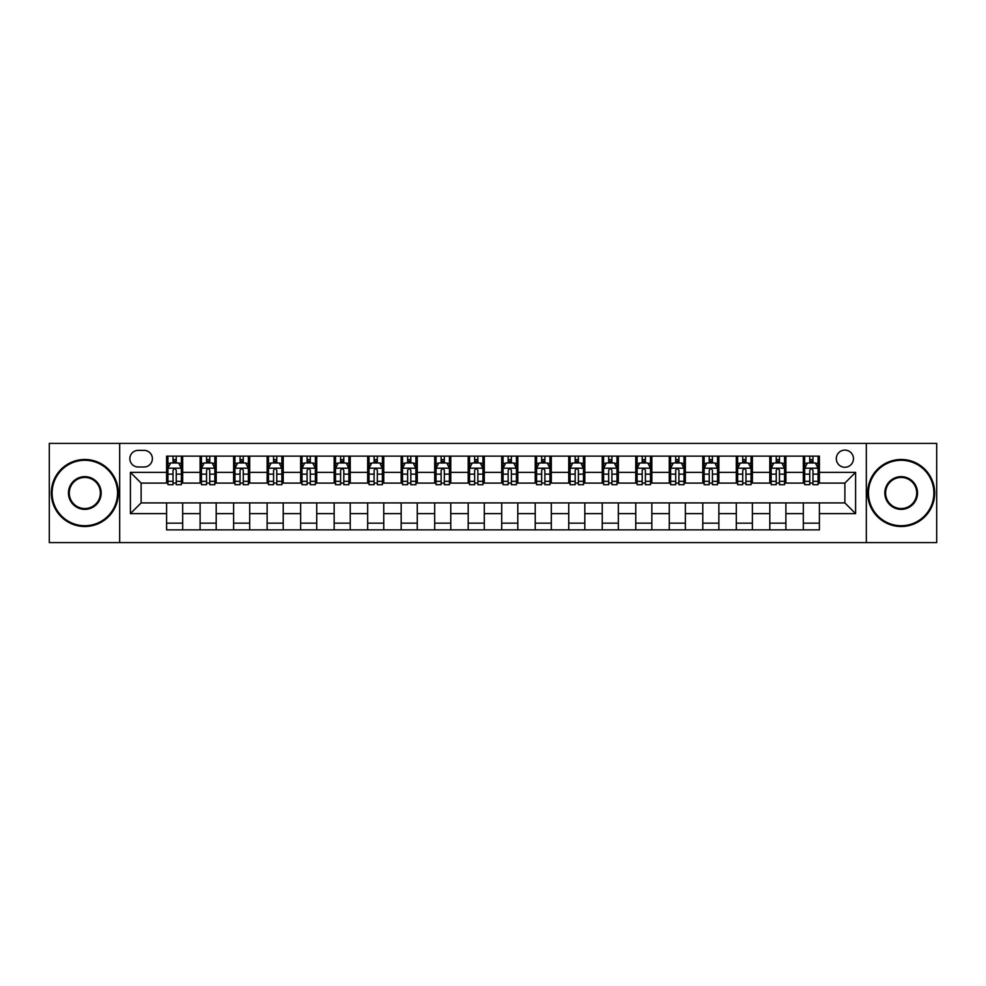 <?xml version="1.0" encoding="UTF-8"?>
<svg xmlns="http://www.w3.org/2000/svg" width="986" height="986" viewBox="0 0 986 986"><rect width="100%" height="100%" fill="white"/><g stroke="black" fill="none" stroke-linecap="round" stroke-linejoin="round"><path stroke-width="1.48" d="M844.879 450.109A8.578 8.578 0 0 0 836.301 458.687A8.578 8.578 0 0 0 844.879 467.265A8.578 8.578 0 0 0 853.457 458.687A8.578 8.578 0 0 0 844.879 450.109M866.324 542.596L936.7 542.596L936.7 443.404L866.324 443.404L866.324 542.596L119.676 542.596L119.676 443.404L49.3 443.404L49.3 542.596L119.676 542.596M138.176 466.994L144.067 466.994A8.307 8.307 0 0 0 152.386 458.687A8.307 8.307 0 0 0 144.067 450.368L138.176 450.368A8.307 8.307 0 0 0 129.869 458.687A8.307 8.307 0 0 0 138.176 466.994M866.324 443.404L119.676 443.404M166.597 513.644L130.398 513.644L130.398 472.356L166.597 472.356L166.597 483.078L141.121 483.078L141.121 502.922L166.597 502.922L166.597 529.864L819.403 529.864L819.403 502.922L844.879 502.922L844.879 483.078L819.403 483.078L819.403 472.356L855.601 472.356L855.601 513.644L819.403 513.644M819.403 472.356L819.403 456.136L166.597 456.136L166.597 472.356M803.319 456.136L803.319 483.078L804.662 483.078M809.752 483.078L812.969 483.078M818.072 483.078L819.403 483.078M803.319 483.078L784.56 483.078M769.807 456.136L769.807 483.078L771.151 483.078M776.241 483.078L779.458 483.078M769.807 483.078L751.049 483.078M736.295 456.136L736.295 483.078L737.639 483.078M742.729 483.078L745.946 483.078M736.295 483.078L717.537 483.078M702.784 456.136L702.784 483.078L704.127 483.078M709.217 483.078L712.434 483.078M702.784 483.078L684.013 483.078M669.272 456.136L669.272 483.078L670.616 483.078M675.706 483.078L678.923 483.078M669.272 483.078L650.501 483.078M635.76 456.136L635.76 483.078L637.104 483.078M642.194 483.078L645.411 483.078M635.76 483.078L616.99 483.078M602.249 456.136L602.249 483.078L603.592 483.078M608.682 483.078L611.899 483.078M602.249 483.078L583.478 483.078M568.737 456.136L568.737 483.078L570.081 483.078M575.171 483.078L578.388 483.078M568.737 483.078L549.966 483.078M535.225 456.136L535.225 483.078L536.569 483.078M541.659 483.078L544.876 483.078M535.225 483.078L516.454 483.078M501.714 456.136L501.714 483.078L503.057 483.078M508.147 483.078L511.364 483.078M501.714 483.078L482.943 483.078M468.202 456.136L468.202 483.078L469.546 483.078M474.636 483.078L477.853 483.078M468.202 483.078L449.431 483.078M434.69 456.136L434.69 483.078L436.034 483.078M441.124 483.078L444.341 483.078M434.69 483.078L415.919 483.078M401.179 456.136L401.179 483.078L402.522 483.078M407.612 483.078L410.829 483.078M401.179 483.078L382.408 483.078M367.667 456.136L367.667 483.078L369.01 483.078M374.101 483.078L377.318 483.078M367.667 483.078L348.896 483.078M334.155 456.136L334.155 483.078L335.499 483.078M340.589 483.078L343.806 483.078M334.155 483.078L315.384 483.078M300.644 456.136L300.644 483.078L301.987 483.078M307.077 483.078L310.294 483.078M300.644 483.078L281.873 483.078M267.132 456.136L267.132 483.078L268.463 483.078M273.566 483.078L276.783 483.078M267.132 483.078L248.361 483.078M233.62 456.136L233.62 483.078L234.951 483.078M240.054 483.078L243.271 483.078M233.62 483.078L214.849 483.078M200.109 456.136L200.109 483.078L201.44 483.078M206.542 483.078L209.759 483.078M200.109 483.078L181.338 483.078M166.597 483.078L167.928 483.078M173.031 483.078L176.248 483.078M166.597 502.922L182.681 502.922L182.681 529.864M819.403 502.922L182.681 502.922M182.681 456.136L182.681 483.078M166.597 462.841L167.928 462.841M173.031 462.841L176.248 462.841M181.338 462.841L182.681 462.841M166.597 523.159L182.681 523.159M200.109 502.922L200.109 529.864M216.193 456.136L216.193 483.078M200.109 462.841L201.44 462.841M206.542 462.841L209.759 462.841M214.849 462.841L216.193 462.841M216.193 502.922L216.193 529.864M200.109 523.159L216.193 523.159M233.62 502.922L233.62 529.864M249.704 502.922L249.704 529.864M233.62 523.159L249.704 523.159M249.704 456.136L249.704 483.078M233.62 462.841L234.951 462.841M240.054 462.841L243.271 462.841M248.361 462.841L249.704 462.841M267.132 502.922L267.132 529.864M283.216 502.922L283.216 529.864M267.132 523.159L283.216 523.159M283.216 456.136L283.216 483.078M267.132 462.841L268.463 462.841M273.566 462.841L276.783 462.841M281.873 462.841L283.216 462.841M300.644 502.922L300.644 529.864M316.728 502.922L316.728 529.864M300.644 523.159L316.728 523.159M316.728 456.136L316.728 483.078M300.644 462.841L301.987 462.841M307.077 462.841L310.294 462.841M315.384 462.841L316.728 462.841M334.155 502.922L334.155 529.864M350.24 502.922L350.24 529.864M334.155 523.159L350.24 523.159M350.24 456.136L350.24 483.078M334.155 462.841L335.499 462.841M340.589 462.841L343.806 462.841M348.896 462.841L350.24 462.841M367.667 502.922L367.667 529.864M383.751 502.922L383.751 529.864M367.667 523.159L383.751 523.159M383.751 456.136L383.751 483.078M367.667 462.841L369.01 462.841M374.101 462.841L377.318 462.841M382.408 462.841L383.751 462.841M401.179 502.922L401.179 529.864M417.263 502.922L417.263 529.864M401.179 523.159L417.263 523.159M417.263 456.136L417.263 483.078M401.179 462.841L402.522 462.841M407.612 462.841L410.829 462.841M415.919 462.841L417.263 462.841M434.69 502.922L434.69 529.864M450.775 502.922L450.775 529.864M434.69 523.159L450.775 523.159M450.775 456.136L450.775 483.078M434.69 462.841L436.034 462.841M441.124 462.841L444.341 462.841M449.431 462.841L450.775 462.841M468.202 502.922L468.202 529.864M484.286 502.922L484.286 529.864M468.202 523.159L484.286 523.159M484.286 456.136L484.286 483.078M468.202 462.841L469.546 462.841M474.636 462.841L477.853 462.841M482.943 462.841L484.286 462.841M501.714 502.922L501.714 529.864M517.798 502.922L517.798 529.864M501.714 523.159L517.798 523.159M517.798 456.136L517.798 483.078M501.714 462.841L503.057 462.841M508.147 462.841L511.364 462.841M516.454 462.841L517.798 462.841M535.225 502.922L535.225 529.864M551.31 502.922L551.31 529.864M535.225 523.159L551.31 523.159M551.31 456.136L551.31 483.078M535.225 462.841L536.569 462.841M541.659 462.841L544.876 462.841M549.966 462.841L551.31 462.841M568.737 502.922L568.737 529.864M584.821 502.922L584.821 529.864M568.737 523.159L584.821 523.159M584.821 456.136L584.821 483.078M568.737 462.841L570.081 462.841M575.171 462.841L578.388 462.841M583.478 462.841L584.821 462.841M602.249 502.922L602.249 529.864M618.333 502.922L618.333 529.864M602.249 523.159L618.333 523.159M618.333 456.136L618.333 483.078M602.249 462.841L603.592 462.841M608.682 462.841L611.899 462.841M616.99 462.841L618.333 462.841M635.76 502.922L635.76 529.864M651.845 502.922L651.845 529.864M635.76 523.159L651.845 523.159M651.845 456.136L651.845 483.078M635.76 462.841L637.104 462.841M642.194 462.841L645.411 462.841M650.501 462.841L651.845 462.841M669.272 502.922L669.272 529.864M685.356 502.922L685.356 529.864M669.272 523.159L685.356 523.159M685.356 456.136L685.356 483.078M669.272 462.841L670.616 462.841M675.706 462.841L678.923 462.841M684.013 462.841L685.356 462.841M702.784 502.922L702.784 529.864M718.868 502.922L718.868 529.864M702.784 523.159L718.868 523.159M718.868 456.136L718.868 483.078M702.784 462.841L704.127 462.841M709.217 462.841L712.434 462.841M717.537 462.841L718.868 462.841M736.295 502.922L736.295 529.864M752.38 502.922L752.38 529.864M736.295 523.159L752.38 523.159M752.38 456.136L752.38 483.078M736.295 462.841L737.639 462.841M742.729 462.841L745.946 462.841M751.049 462.841L752.38 462.841M769.807 502.922L769.807 529.864M785.891 502.922L785.891 529.864M769.807 523.159L785.891 523.159M785.891 456.136L785.891 483.078M769.807 462.841L771.151 462.841M776.241 462.841L779.458 462.841M784.56 462.841L785.891 462.841M803.319 502.922L803.319 529.864M803.319 523.159L819.403 523.159M803.319 462.841L804.662 462.841M809.752 462.841L812.969 462.841M818.072 462.841L819.403 462.841M141.121 483.078L130.398 472.356M141.121 502.922L130.398 513.644M855.601 472.356L844.879 483.078M855.601 513.644L844.879 502.922M176.248 459.624L173.031 459.624M181.338 481.328L176.248 481.328L176.248 484.693L181.338 484.693L181.338 468.338L178.651 462.976L170.615 462.976L167.928 468.338L167.928 484.693L173.031 484.693L173.031 481.328L167.928 481.328M167.928 468.338L167.928 456.136M181.338 468.338L181.338 456.136M173.031 462.976L173.031 456.136M176.248 456.136L176.248 462.976M176.248 481.328L176.248 470.347C175.175 468.276 174.103 468.276 173.031 470.347L173.031 481.328M209.759 459.624L206.542 459.624M214.849 481.328L209.759 481.328L209.759 484.693L214.849 484.693L214.849 468.338L212.175 462.976L204.127 462.976L201.44 468.338L201.44 484.693L206.542 484.693L206.542 481.328L201.44 481.328M201.44 468.338L201.44 456.136M214.849 468.338L214.849 456.136M206.542 462.976L206.542 456.136M209.759 456.136L209.759 462.976M209.759 481.328L209.759 470.347C208.687 468.276 207.615 468.276 206.542 470.347L206.542 481.328M243.271 459.624L240.054 459.624M248.361 481.328L243.271 481.328L243.271 484.693L248.361 484.693L248.361 468.338L245.687 462.976L237.638 462.976L234.951 468.338L234.951 484.693L240.054 484.693L240.054 481.328L234.951 481.328M234.951 468.338L234.951 456.136M248.361 468.338L248.361 456.136M240.054 462.976L240.054 456.136M243.271 456.136L243.271 462.976M243.271 481.328L243.271 470.347C242.199 468.276 241.126 468.276 240.054 470.347L240.054 481.328M276.783 459.624L273.566 459.624M281.873 481.328L276.783 481.328L276.783 484.693L281.873 484.693L281.873 468.338L279.198 462.976L271.15 462.976L268.463 468.338L268.463 484.693L273.566 484.693L273.566 481.328L268.463 481.328M268.463 468.338L268.463 456.136M281.873 468.338L281.873 456.136M273.566 462.976L273.566 456.136M276.783 456.136L276.783 462.976M276.783 481.328L276.783 470.347C275.71 468.276 274.638 468.276 273.566 470.347L273.566 481.328M310.294 459.624L307.077 459.624M315.384 481.328L310.294 481.328L310.294 484.693L315.384 484.693L315.384 468.338L312.71 462.976L304.662 462.976L301.987 468.338L301.987 484.693L307.077 484.693L307.077 481.328L301.987 481.328M301.987 468.338L301.987 456.136M315.384 468.338L315.384 456.136M307.077 462.976L307.077 456.136M310.294 456.136L310.294 462.976M310.294 481.328L310.294 470.347C309.222 468.276 308.15 468.276 307.077 470.347L307.077 481.328M84.821 460.289A32.711 32.711 0 0 0 52.11 493A32.711 32.711 0 0 0 84.821 525.711A32.711 32.711 0 0 0 117.531 493A32.711 32.711 0 0 0 84.821 460.289M84.821 526.512A33.512 33.512 0 0 1 51.309 493A33.512 33.512 0 0 1 84.821 459.488A33.512 33.512 0 0 1 118.332 493A33.512 33.512 0 0 1 84.821 526.512M84.821 476.645A16.355 16.355 0 0 1 101.176 493A16.355 16.355 0 0 1 84.821 509.355A16.355 16.355 0 0 1 68.465 493A16.355 16.355 0 0 1 84.821 476.645M84.821 508.554A15.554 15.554 0 0 0 100.375 493A15.554 15.554 0 0 0 84.821 477.446A15.554 15.554 0 0 0 69.279 493A15.554 15.554 0 0 0 84.821 508.554M901.179 460.289A32.711 32.711 0 0 0 868.469 493A32.711 32.711 0 0 0 901.179 525.711A32.711 32.711 0 0 0 933.89 493A32.711 32.711 0 0 0 901.179 460.289M901.179 526.512A33.512 33.512 0 0 1 867.668 493A33.512 33.512 0 0 1 901.179 459.488A33.512 33.512 0 0 1 934.691 493A33.512 33.512 0 0 1 901.179 526.512M901.179 476.645A16.355 16.355 0 0 1 917.535 493A16.355 16.355 0 0 1 901.179 509.355A16.355 16.355 0 0 1 884.824 493A16.355 16.355 0 0 1 901.179 476.645M901.179 508.554A15.554 15.554 0 0 0 916.721 493A15.554 15.554 0 0 0 901.179 477.446A15.554 15.554 0 0 0 885.625 493A15.554 15.554 0 0 0 901.179 508.554M343.806 459.624L340.589 459.624M348.896 481.328L343.806 481.328L343.806 484.693L348.896 484.693L348.896 468.338L346.222 462.976L338.173 462.976L335.499 468.338L335.499 484.693L340.589 484.693L340.589 481.328L335.499 481.328M335.499 468.338L335.499 456.136M348.896 468.338L348.896 456.136M340.589 462.976L340.589 456.136M343.806 456.136L343.806 462.976M343.806 481.328L343.806 470.347C342.734 468.276 341.661 468.276 340.589 470.347L340.589 481.328M377.318 459.624L374.101 459.624M382.408 481.328L377.318 481.328L377.318 484.693L382.408 484.693L382.408 468.338L379.733 462.976L371.685 462.976L369.01 468.338L369.01 484.693L374.101 484.693L374.101 481.328L369.01 481.328M369.01 468.338L369.01 456.136M382.408 468.338L382.408 456.136M374.101 462.976L374.101 456.136M377.318 456.136L377.318 462.976M377.318 481.328L377.318 470.347C376.245 468.276 375.173 468.276 374.101 470.347L374.101 481.328M410.829 459.624L407.612 459.624M415.919 481.328L410.829 481.328L410.829 484.693L415.919 484.693L415.919 468.338L413.245 462.976L405.197 462.976L402.522 468.338L402.522 484.693L407.612 484.693L407.612 481.328L402.522 481.328M402.522 468.338L402.522 456.136M415.919 468.338L415.919 456.136M407.612 462.976L407.612 456.136M410.829 456.136L410.829 462.976M410.829 481.328L410.829 470.347C409.757 468.276 408.685 468.276 407.612 470.347L407.612 481.328M444.341 459.624L441.124 459.624M449.431 481.328L444.341 481.328L444.341 484.693L449.431 484.693L449.431 468.338L446.757 462.976L438.708 462.976L436.034 468.338L436.034 484.693L441.124 484.693L441.124 481.328L436.034 481.328M436.034 468.338L436.034 456.136M449.431 468.338L449.431 456.136M441.124 462.976L441.124 456.136M444.341 456.136L444.341 462.976M444.341 481.328L444.341 470.347C443.269 468.276 442.196 468.276 441.124 470.347L441.124 481.328M477.853 459.624L474.636 459.624M482.943 481.328L477.853 481.328L477.853 484.693L482.943 484.693L482.943 468.338L480.268 462.976L472.22 462.976L469.546 468.338L469.546 484.693L474.636 484.693L474.636 481.328L469.546 481.328M469.546 468.338L469.546 456.136M482.943 468.338L482.943 456.136M474.636 462.976L474.636 456.136M477.853 456.136L477.853 462.976M477.853 481.328L477.853 470.347C476.78 468.276 475.708 468.276 474.636 470.347L474.636 481.328M511.364 459.624L508.147 459.624M516.454 481.328L511.364 481.328L511.364 484.693L516.454 484.693L516.454 468.338L513.78 462.976L505.732 462.976L503.057 468.338L503.057 484.693L508.147 484.693L508.147 481.328L503.057 481.328M503.057 468.338L503.057 456.136M516.454 468.338L516.454 456.136M508.147 462.976L508.147 456.136M511.364 456.136L511.364 462.976M511.364 481.328L511.364 470.347C510.292 468.276 509.22 468.276 508.147 470.347L508.147 481.328M544.876 459.624L541.659 459.624M549.966 481.328L544.876 481.328L544.876 484.693L549.966 484.693L549.966 468.338L547.292 462.976L539.243 462.976L536.569 468.338L536.569 484.693L541.659 484.693L541.659 481.328L536.569 481.328M536.569 468.338L536.569 456.136M549.966 468.338L549.966 456.136M541.659 462.976L541.659 456.136M544.876 456.136L544.876 462.976M544.876 481.328L544.876 470.347C543.804 468.276 542.731 468.276 541.659 470.347L541.659 481.328M578.388 459.624L575.171 459.624M583.478 481.328L578.388 481.328L578.388 484.693L583.478 484.693L583.478 468.338L580.803 462.976L572.755 462.976L570.081 468.338L570.081 484.693L575.171 484.693L575.171 481.328L570.081 481.328M570.081 468.338L570.081 456.136M583.478 468.338L583.478 456.136M575.171 462.976L575.171 456.136M578.388 456.136L578.388 462.976M578.388 481.328L578.388 470.347C577.315 468.276 576.243 468.276 575.171 470.347L575.171 481.328M611.899 459.624L608.682 459.624M616.99 481.328L611.899 481.328L611.899 484.693L616.99 484.693L616.99 468.338L614.315 462.976L606.267 462.976L603.592 468.338L603.592 484.693L608.682 484.693L608.682 481.328L603.592 481.328M603.592 468.338L603.592 456.136M616.99 468.338L616.99 456.136M608.682 462.976L608.682 456.136M611.899 456.136L611.899 462.976M611.899 481.328L611.899 470.347C610.827 468.276 609.755 468.276 608.682 470.347L608.682 481.328M645.411 459.624L642.194 459.624M650.501 481.328L645.411 481.328L645.411 484.693L650.501 484.693L650.501 468.338L647.827 462.976L639.778 462.976L637.104 468.338L637.104 484.693L642.194 484.693L642.194 481.328L637.104 481.328M637.104 468.338L637.104 456.136M650.501 468.338L650.501 456.136M642.194 462.976L642.194 456.136M645.411 456.136L645.411 462.976M645.411 481.328L645.411 470.347C644.339 468.276 643.266 468.276 642.194 470.347L642.194 481.328M678.923 459.624L675.706 459.624M684.013 481.328L678.923 481.328L678.923 484.693L684.013 484.693L684.013 468.338L681.338 462.976L673.29 462.976L670.616 468.338L670.616 484.693L675.706 484.693L675.706 481.328L670.616 481.328M670.616 468.338L670.616 456.136M684.013 468.338L684.013 456.136M675.706 462.976L675.706 456.136M678.923 456.136L678.923 462.976M678.923 481.328L678.923 470.347C677.85 468.276 676.778 468.276 675.706 470.347L675.706 481.328M712.434 459.624L709.217 459.624M717.537 481.328L712.434 481.328L712.434 484.693L717.537 484.693L717.537 468.338L714.85 462.976L706.802 462.976L704.127 468.338L704.127 484.693L709.217 484.693L709.217 481.328L704.127 481.328M704.127 468.338L704.127 456.136M717.537 468.338L717.537 456.136M709.217 462.976L709.217 456.136M712.434 456.136L712.434 462.976M712.434 481.328L712.434 470.347C711.362 468.276 710.29 468.276 709.217 470.347L709.217 481.328M745.946 459.624L742.729 459.624M751.049 481.328L745.946 481.328L745.946 484.693L751.049 484.693L751.049 468.338L748.362 462.976L740.313 462.976L737.639 468.338L737.639 484.693L742.729 484.693L742.729 481.328L737.639 481.328M737.639 468.338L737.639 456.136M751.049 468.338L751.049 456.136M742.729 462.976L742.729 456.136M745.946 456.136L745.946 462.976M745.946 481.328L745.946 470.347C744.874 468.276 743.801 468.276 742.729 470.347L742.729 481.328M779.458 459.624L776.241 459.624M784.56 481.328L779.458 481.328L779.458 484.693L784.56 484.693L784.56 468.338L781.873 462.976L773.825 462.976L771.151 468.338L771.151 484.693L776.241 484.693L776.241 481.328L771.151 481.328M771.151 468.338L771.151 456.136M784.56 468.338L784.56 456.136M776.241 462.976L776.241 456.136M779.458 456.136L779.458 462.976M779.458 481.328L779.458 470.347C778.385 468.276 777.313 468.276 776.241 470.347L776.241 481.328M812.969 459.624L809.752 459.624M818.072 481.328L812.969 481.328L812.969 484.693L818.072 484.693L818.072 468.338L815.385 462.976L807.349 462.976L804.662 468.338L804.662 484.693L809.752 484.693L809.752 481.328L804.662 481.328M804.662 468.338L804.662 456.136M818.072 468.338L818.072 456.136M809.752 462.976L809.752 456.136M812.969 456.136L812.969 462.976M812.969 481.328L812.969 470.347C811.897 468.276 810.825 468.276 809.752 470.347L809.752 481.328M200.109 513.644L182.681 513.644M200.109 472.356L182.681 472.356M233.62 472.356L216.193 472.356M233.62 513.644L216.193 513.644M267.132 472.356L249.704 472.356M267.132 513.644L249.704 513.644M300.644 472.356L283.216 472.356M300.644 513.644L283.216 513.644M334.155 472.356L316.728 472.356M334.155 513.644L316.728 513.644M367.667 472.356L350.24 472.356M367.667 513.644L350.24 513.644M401.179 472.356L383.751 472.356M401.179 513.644L383.751 513.644M434.69 472.356L417.263 472.356M434.69 513.644L417.263 513.644M468.202 472.356L450.775 472.356M468.202 513.644L450.775 513.644M501.714 472.356L484.286 472.356M501.714 513.644L484.286 513.644M535.225 472.356L517.798 472.356M535.225 513.644L517.798 513.644M568.737 472.356L551.31 472.356M568.737 513.644L551.31 513.644M602.249 472.356L584.821 472.356M602.249 513.644L584.821 513.644M635.76 472.356L618.333 472.356M635.76 513.644L618.333 513.644M669.272 472.356L651.845 472.356M669.272 513.644L651.845 513.644M702.784 472.356L685.356 472.356M702.784 513.644L685.356 513.644M736.295 472.356L718.868 472.356M736.295 513.644L718.868 513.644M769.807 472.356L752.38 472.356M769.807 513.644L752.38 513.644M803.319 472.356L785.891 472.356M803.319 513.644L785.891 513.644M181.276 468.202L168.002 468.202M167.928 463.297L170.455 463.297M178.823 463.297L181.338 463.297M173.031 474.143L167.928 474.143M181.338 474.143L176.248 474.143M176.248 461.325L173.031 461.325M214.788 468.202L201.514 468.202M201.44 463.297L203.966 463.297M212.335 463.297L214.849 463.297M206.542 474.143L201.44 474.143M214.849 474.143L209.759 474.143M209.759 461.325L206.542 461.325M248.299 468.202L235.025 468.202M234.951 463.297L237.478 463.297M245.847 463.297L248.361 463.297M240.054 474.143L234.951 474.143M248.361 474.143L243.271 474.143M243.271 461.325L240.054 461.325M281.811 468.202L268.537 468.202M268.463 463.297L270.99 463.297M279.358 463.297L281.873 463.297M273.566 474.143L268.463 474.143M281.873 474.143L276.783 474.143M276.783 461.325L273.566 461.325M315.323 468.202L302.049 468.202M301.987 463.297L304.501 463.297M312.87 463.297L315.384 463.297M307.077 474.143L301.987 474.143M315.384 474.143L310.294 474.143M310.294 461.325L307.077 461.325M348.834 468.202L335.56 468.202M335.499 463.297L338.013 463.297M346.382 463.297L348.896 463.297M340.589 474.143L335.499 474.143M348.896 474.143L343.806 474.143M343.806 461.325L340.589 461.325M382.346 468.202L369.072 468.202M369.01 463.297L371.525 463.297M379.893 463.297L382.408 463.297M374.101 474.143L369.01 474.143M382.408 474.143L377.318 474.143M377.318 461.325L374.101 461.325M415.858 468.202L402.584 468.202M402.522 463.297L405.036 463.297M413.405 463.297L415.919 463.297M407.612 474.143L402.522 474.143M415.919 474.143L410.829 474.143M410.829 461.325L407.612 461.325M449.37 468.202L436.095 468.202M436.034 463.297L438.548 463.297M446.917 463.297L449.431 463.297M441.124 474.143L436.034 474.143M449.431 474.143L444.341 474.143M444.341 461.325L441.124 461.325M482.881 468.202L469.607 468.202M469.546 463.297L472.06 463.297M480.428 463.297L482.943 463.297M474.636 474.143L469.546 474.143M482.943 474.143L477.853 474.143M477.853 461.325L474.636 461.325M516.393 468.202L503.119 468.202M503.057 463.297L505.571 463.297M513.94 463.297L516.454 463.297M508.147 474.143L503.057 474.143M516.454 474.143L511.364 474.143M511.364 461.325L508.147 461.325M549.905 468.202L536.63 468.202M536.569 463.297L539.083 463.297M547.452 463.297L549.966 463.297M541.659 474.143L536.569 474.143M549.966 474.143L544.876 474.143M544.876 461.325L541.659 461.325M583.416 468.202L570.142 468.202M570.081 463.297L572.595 463.297M580.964 463.297L583.478 463.297M575.171 474.143L570.081 474.143M583.478 474.143L578.388 474.143M578.388 461.325L575.171 461.325M616.928 468.202L603.654 468.202M603.592 463.297L606.107 463.297M614.475 463.297L616.99 463.297M608.682 474.143L603.592 474.143M616.99 474.143L611.899 474.143M611.899 461.325L608.682 461.325M650.44 468.202L637.166 468.202M637.104 463.297L639.618 463.297M647.987 463.297L650.501 463.297M642.194 474.143L637.104 474.143M650.501 474.143L645.411 474.143M645.411 461.325L642.194 461.325M683.951 468.202L670.677 468.202M670.616 463.297L673.13 463.297M681.499 463.297L684.013 463.297M675.706 474.143L670.616 474.143M684.013 474.143L678.923 474.143M678.923 461.325L675.706 461.325M717.463 468.202L704.189 468.202M704.127 463.297L706.642 463.297M715.01 463.297L717.537 463.297M709.217 474.143L704.127 474.143M717.537 474.143L712.434 474.143M712.434 461.325L709.217 461.325M750.975 468.202L737.701 468.202M737.639 463.297L740.153 463.297M748.522 463.297L751.049 463.297M742.729 474.143L737.639 474.143M751.049 474.143L745.946 474.143M745.946 461.325L742.729 461.325M784.486 468.202L771.212 468.202M771.151 463.297L773.665 463.297M782.034 463.297L784.56 463.297M776.241 474.143L771.151 474.143M784.56 474.143L779.458 474.143M779.458 461.325L776.241 461.325M817.998 468.202L804.724 468.202M804.662 463.297L807.177 463.297M815.545 463.297L818.072 463.297M809.752 474.143L804.662 474.143M818.072 474.143L812.969 474.143M812.969 461.325L809.752 461.325"/></g></svg>
